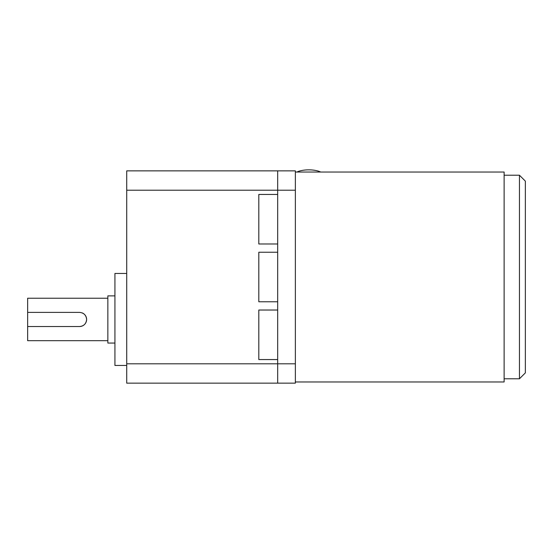 <?xml version="1.0" encoding="UTF-8"?>
<svg xmlns="http://www.w3.org/2000/svg" width="553" height="553" viewBox="0 0 553 553"><rect width="100%" height="100%" fill="white"/><g stroke="black" fill="none" stroke-linecap="round" stroke-linejoin="round"><path stroke-width="0.83" d="M295.371 381.971L504.122 381.971L504.122 172.038L295.371 172.038M320.705 172.038A15.214 5.82 180 0 0 308.816 169.847A15.214 5.82 180 0 0 296.926 172.038M519.454 175.225L525.35 181.121L525.35 372.888L519.454 378.784L519.454 175.225L504.122 175.225M126.72 363.805L277.682 363.805L277.682 383.153L295.371 383.153L295.371 363.805L277.682 363.805L277.682 190.204L277.682 194.449L258.811 194.449L258.811 243.984L277.682 243.984L277.682 252.237L258.811 252.237L258.811 301.772L277.682 301.772L277.682 310.026L258.811 310.026L258.811 359.561L277.682 359.561L277.682 383.153L126.72 383.153L126.72 170.863L277.682 170.863L277.682 190.204L295.371 190.204L295.371 363.805M295.371 190.204L295.371 170.863L277.682 170.863L277.682 190.204L126.72 190.204M126.72 273.465L114.927 273.465L114.927 365.457L126.72 365.457M114.927 295.876L107.849 295.876L107.849 343.054L114.927 343.054M107.849 298.233L27.65 298.233L27.65 312.39L79.542 312.39C83.842 312.798 86.199 315.155 86.621 319.461C86.206 323.761 83.849 326.125 79.542 326.54L27.65 326.54L27.65 340.689L107.849 340.689M79.542 326.54A7.078 7.078 0 0 0 82.266 312.929M27.65 312.39L27.65 326.54M519.454 378.784L504.122 378.784"/></g></svg>

